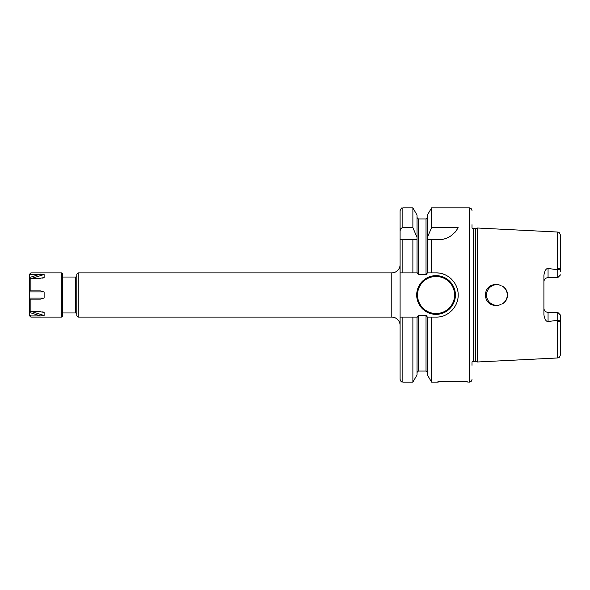<?xml version="1.0" encoding="UTF-8"?>
<svg xmlns="http://www.w3.org/2000/svg" width="590" height="590" viewBox="0 0 590 590"><rect width="100%" height="100%" fill="white"/><g stroke="black" fill="none" stroke-linecap="round" stroke-linejoin="round"><path stroke-width="0.89" d="M488.218 289.306L487.392 290.833L488.225 289.306M486.558 295.856L486.839 297.544L486.558 295.856M487.399 299.182L488.225 300.701L487.399 299.182M490.526 303.186L491.964 304.123L490.526 303.186M493.52 304.809L495.187 305.229L493.52 304.809M500.637 285.331L498.609 284.771A10.369 10.369 0 0 0 486.521 295A10.369 10.369 0 0 0 496.891 305.369L498.602 305.229M495.18 284.771L493.52 285.191L495.18 284.771M491.957 285.877L490.526 286.814L491.957 285.877M498.808 305.192L498.624 305.222C481.079 308.216 481.079 281.784 498.609 284.771L500.895 285.435M502.356 303.813L503.875 302.663L502.356 303.813M505.158 301.261L506.168 299.639L505.158 301.261M505.165 288.753L506.176 290.383L505.173 288.753M498.801 284.808L500.63 285.324M500.895 304.565L498.609 305.229A10.369 10.369 0 0 1 496.891 305.369M472 365.276L472 362.149A1.659 1.659 0 0 1 473.372 361.434L475.252 361.434A1.659 1.659 0 0 1 475.68 361.486L477.531 361.987L557.351 357.983C558.295 357.326 559.018 359.081 560.5 354.671L560.5 315.104L557.734 312.339L560.5 315.104L560.5 354.671M477.531 361.987L477.531 228.013L557.351 232.018L557.351 269.785L557.793 269.785C559.106 267.786 559.962 267.779 560.367 269.755L560.5 235.329L560.5 271.216M560.5 318.784L560.367 320.245C559.836 322.258 558.981 322.251 557.793 320.215L548.058 321.58C546.104 321.609 544.718 319.338 543.906 314.75L543.906 275.25C544.718 270.663 546.104 268.384 548.058 268.421L557.351 269.785M557.734 320.112L557.734 312.339L548.058 312.339L548.058 321.58M544.01 309.123L544.304 309.971M544.334 310.023L544.836 310.812M545.492 311.454L546.288 311.948M546.451 312.022L547.166 312.243M543.906 308.194A4.145 4.145 0 0 0 548.058 312.339A4.145 4.145 0 0 1 543.906 308.194M501.773 285.848C509.458 289.402 509.465 300.59 501.773 304.152A10.369 10.369 0 0 0 501.773 285.848M557.734 269.888L557.734 277.661L560.5 274.896L557.734 277.661L548.058 277.661A4.145 4.145 0 0 0 543.906 281.806M547.166 277.757L546.451 277.979M546.288 278.052L545.492 278.546M544.836 279.188L544.334 279.977M544.304 280.029L544.01 280.877M472 224.724L472 227.851A1.659 1.659 0 0 0 473.372 228.566L475.252 228.566A1.659 1.659 0 0 0 475.68 228.514L477.531 228.013M472 379.348A2.766 2.766 0 0 1 469.234 382.114L464.809 381.708M472 210.652A2.766 2.766 0 0 0 469.234 207.887L469.234 382.114M439.447 273.141A22.125 22.125 0 0 0 436.047 272.875L431.563 272.875L431.563 239.688L438.503 239.688C446.822 239.665 453.378 235.668 458.172 227.696L431.563 227.696L431.563 207.887L469.234 207.887M436.047 272.875C447.67 272.521 458.378 282.971 458.172 294.882C458.555 306.712 447.862 317.486 436.047 317.125L431.563 317.125L431.563 382.114L437.433 382.114C437.36 380.852 467.944 380.852 467.855 382.114M458.968 381.17L444.956 381.265L437.433 382.114M431.563 239.688L427.403 239.688L431.563 239.688M431.563 272.875L427.403 272.875L427.403 237.313L431.563 227.696M431.563 382.114L427.403 374.923L427.403 317.125L431.563 317.125M427.403 237.313L427.403 215.077L431.563 207.887M400.094 272.875L412.882 272.875L402.859 272.875L402.859 239.688L400.094 239.688L400.094 379.348C401.406 383.131 402.041 381.582 402.859 382.114L402.859 317.125L400.094 317.125M417.034 272.875L417.034 239.688L412.882 239.688L412.882 272.875L417.351 272.875L418.413 274.675L426.024 274.675L427.403 272.875M412.882 207.887L417.034 215.077L417.034 239.688L400.094 239.688L400.094 210.652C402.041 206.242 402.055 208.661 402.859 207.887L402.859 227.696L412.882 227.696L412.882 207.887L402.859 207.887M439.528 316.852A22.125 22.125 0 0 0 440.494 316.675M446.099 314.706A22.125 22.125 0 0 0 449.056 312.892M451.704 310.628A22.125 22.125 0 0 0 453.976 307.965M455.805 304.964A22.125 22.125 0 0 0 456.048 304.462M457.125 301.719A22.125 22.125 0 0 0 457.272 301.239M457.921 298.334A22.125 22.125 0 0 0 458.172 294.882M457.884 291.431A22.125 22.125 0 0 0 457.051 288.053M455.687 284.815A22.125 22.125 0 0 0 455.34 284.166M453.835 281.836A22.125 22.125 0 0 0 453.503 281.408M451.557 279.218A22.125 22.125 0 0 0 448.924 277.012M446.003 275.242A22.125 22.125 0 0 0 442.825 273.937M427.403 317.125L426.024 315.326L418.413 315.326L417.351 317.125L402.859 317.125M416.688 295A19.359 19.359 0 0 0 436.047 314.359A19.359 19.359 0 0 0 455.406 295A19.359 19.359 0 0 0 436.047 275.641A19.359 19.359 0 0 0 416.688 295M417.034 317.125L417.034 374.923L412.882 382.114L412.882 317.125M417.034 237.313L412.882 227.696M400.094 231.317C400.278 229.09 401.2 227.88 402.859 227.696M438.503 239.688A22.125 22.125 0 0 0 441.386 239.496M444.233 238.935A22.125 22.125 0 0 0 446.999 237.991M449.654 236.671A22.125 22.125 0 0 0 452.139 234.99M454.425 232.925A22.125 22.125 0 0 0 456.461 230.491M29.5 308.319L29.5 315.739L30.887 317.125L61.308 317.125A1.379 1.379 0 0 0 62.688 315.739L62.688 312.973L75.409 312.973L75.409 277.027L62.688 277.027L62.688 274.262A1.379 1.379 0 0 0 61.308 272.875L30.887 272.875L29.5 274.262L29.5 281.681M32.214 311.749L44.125 315.503L44.125 312.457L40.386 311.749L30.887 311.749L29.5 310.524L29.5 279.476L30.887 278.251L40.386 278.251L44.125 277.543L44.125 274.498L30.267 274.232M30.887 317.125L30.887 315.893L40.865 315.893M30.887 315.893L29.5 314.677M44.125 315.503L40.386 315.893L29.5 312.464M43.513 312.125L42.244 311.867M30.887 311.749L30.887 299.145L29.5 299.145M29.5 290.855L40.386 290.855L44.125 291.962L44.125 298.038L40.386 299.145L30.887 299.145M29.751 274.63L29.5 275.324L30.887 274.107L30.887 272.875M42.244 278.133L43.513 277.875M62.688 315.739L62.688 274.262M62.688 313.32L62.688 276.681M76.796 314.359A1.379 1.379 0 0 0 75.409 312.973M76.796 275.641A1.379 1.379 0 0 1 75.409 277.027M391.797 317.125L391.797 272.875L78.175 272.875L76.796 274.262L76.796 315.739L78.175 317.125L391.797 317.125A8.297 8.297 0 0 1 400.094 325.422M78.175 272.875L78.175 317.125M391.797 272.875A8.297 8.297 0 0 0 400.094 264.578M557.351 320.215L557.351 357.983M560.367 320.245L557.793 320.215M548.058 268.421L548.058 277.661M560.367 269.755L557.793 269.785M475.68 361.486L475.68 228.514M475.252 361.434L475.252 228.566M473.372 361.434L473.372 228.566M426.024 274.675L426.024 218.949L418.413 218.949L418.413 274.675M418.413 315.326L418.413 371.051L417.034 372.438M427.403 372.438L426.024 371.051L426.024 315.326M454.58 295A18.526 18.526 0 0 1 436.047 313.526A18.526 18.526 0 0 1 417.521 295A18.526 18.526 0 0 1 436.047 276.474A18.526 18.526 0 0 1 454.58 295M30.887 290.855L30.887 278.251M61.308 317.125L61.308 272.875M29.5 298.038L44.125 298.038M29.5 291.962L44.125 291.962M32.214 278.251L44.125 274.498M29.5 277.536L40.386 274.107M557.351 232.018C558.295 232.674 559.018 230.919 560.5 235.329M418.413 218.949L417.034 217.562M412.882 382.114L402.859 382.114M426.024 218.949L427.403 217.562M426.024 371.051L418.413 371.051"/></g></svg>
